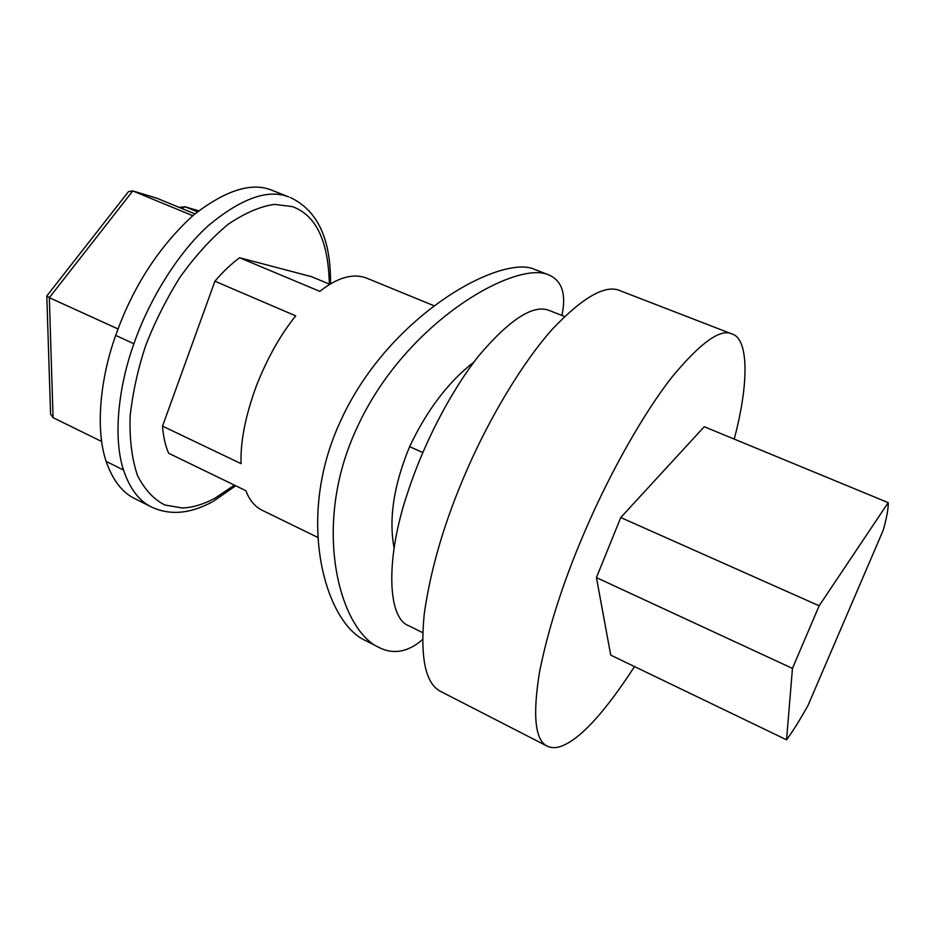 <?xml version="1.0" encoding="UTF-8"?>
<svg xmlns="http://www.w3.org/2000/svg" width="935" height="935" viewBox="0 0 935 935"><rect width="100%" height="100%" fill="white"/><g stroke="black" fill="none" stroke-linecap="round" stroke-linejoin="round"><path stroke-width="1.4" d="M473.916 362.067C448.461 381.772 427.026 409.962 409.623 446.638C393.752 485.113 388.586 518.878 394.102 547.898M564.495 316.474L548.833 310.291C532.868 304.366 509.4 319.676 478.416 356.212C448.812 394.044 422.772 446.591 408.268 490.922C385.43 556.769 386.926 618.479 408.992 625.831L422.667 632.668M620.711 290.96L620.524 290.878C606.067 284.006 583.475 296.64 552.725 328.781C522.747 362.196 489.998 417.115 467.383 468.938C445.2 519.369 430.813 567.72 424.233 613.991C420.014 658.03 425.53 683.871 440.806 691.526L547.197 746.153C552.164 748.456 557.879 748.047 564.343 744.95C582.762 736.336 606.149 710.214 634.514 666.585M734.232 439.099C749.554 381.223 748.234 338.926 732.222 334.064L732.07 334.005C720.64 328.232 700.642 342.537 672.101 376.934C644.075 412.557 611.806 469.943 588.337 523.378C565.336 575.434 549.125 624.685 539.694 671.12C532.459 715.088 534.96 740.099 547.197 746.153M561.923 315.446C566.388 294.408 562.145 280.956 549.231 275.089L548.962 274.995C517.137 259.579 405.241 320.88 356.597 428.662C310.689 527.246 340.106 630.471 379.084 647.499C386.728 651.356 394.441 652.408 402.237 650.667C409.261 649.019 416.017 645.325 422.491 639.575M549.231 275.089L534.832 269.479C502.282 253.806 388.983 313.973 340.422 421.334C294.665 519.533 325.672 623.049 365.468 640.545L379.084 647.499M106.146 461.399C112.691 480.169 122.251 492.581 134.839 498.647L151.575 507.062C139.186 501.102 129.836 488.748 123.514 470.013C112.843 437.638 118.429 386.599 133.904 343.753C148.174 302.379 175.979 255.302 207.535 226.328C240.774 198.465 267.866 188.671 288.822 196.946L271.384 190.039C251.305 182.08 225.464 190.331 193.861 214.769C162.024 243.684 137.457 279.857 120.194 323.311L115.683 335.42C100.372 378.056 95.101 428.966 106.146 461.399L123.514 470.013M434.05 305.768L366.111 277.905C352.67 273.125 337.231 277.613 319.817 291.369L239.617 257.756L311.554 276.69L329.868 284.31M239.617 257.756C231.249 263.88 223.009 271.688 214.921 281.213L295.729 315.866C280.582 334.59 267.527 357.766 256.552 385.407C245.438 415.678 240.283 441.764 241.078 463.655L162.526 426.126C163.309 436.657 165.343 445.703 168.651 453.253L245.858 490.688C249.353 499.956 254.706 506.454 261.929 510.159L317.69 537.368M596.425 577.596L610.73 655.131L786.569 739.819C792.798 731.345 799.951 719.892 808.015 705.446L883.259 530.133C886.789 517.487 888.437 508.324 888.215 502.644L704.254 426.722L620.758 517.534L596.425 577.596L792.448 668.408L786.569 739.819M888.215 502.644L819.142 605.798L620.758 517.534M819.142 605.798L792.448 668.408M127.768 192.54L128.504 191.605L132.77 190.939L192.774 215.704M46.89 295.857L49.333 297.681L118.02 328.956M50.537 412.814L50.584 414.182L53.05 417.641L101.658 441.507M214.921 281.213L162.526 426.126M409.623 446.638L422.795 452.575M115.683 335.42L133.904 343.753M329.319 284.088C328.419 241.09 316.1 215.26 292.375 206.6L274.469 204.379C260.456 206.331 245.052 212.946 228.257 224.201C211.205 238.367 195.053 256.132 179.8 277.52C165.822 300.077 154.427 322.867 145.603 345.88C137.936 368.998 132.782 392.396 130.129 416.098C129.404 438.983 131.87 458.816 137.515 475.611C144.82 489.788 153.959 499.594 164.934 505.017L182.103 507.939C191.991 507.822 202.965 504.573 215.027 498.168L234.404 485.125M181.483 208.33L185.317 206.834L179.064 207.336M198.641 210.866L185.317 206.834L197.437 211.813M157.536 198.477L132.77 190.939L49.333 297.681L53.05 417.641M194.924 213.881L156.694 198.15L194.936 213.87M620.524 290.878L732.07 334.005M330.511 283.924C331.06 239.313 317.69 210.515 290.411 197.542M151.575 507.062C169.971 515.571 190.191 513.853 212.233 501.908M213.297 501.324L235.725 485.768M198.664 210.843L184.931 206.693M132.373 190.798L156.694 198.15M46.75 296.033L128.504 191.605M50.584 414.182L46.797 296.15"/></g></svg>
